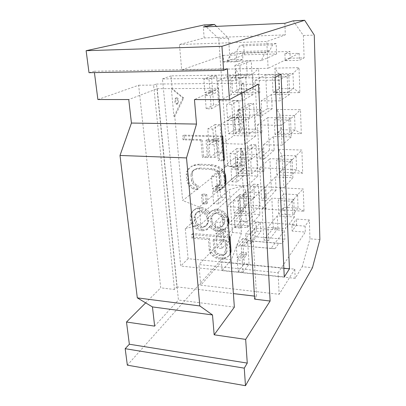 <?xml version="1.0" encoding="UTF-8"?>
<svg xmlns="http://www.w3.org/2000/svg" width="406" height="406" viewBox="0 0 406 406"><rect width="100%" height="100%" fill="white"/><g stroke="black" fill="none" stroke-linecap="round" stroke-linejoin="round"><path stroke-width="0.3" stroke-dasharray="2.03 1.52" d="M232.699 117.847L227.467 117.786L232.455 114.802L232.633 117.496L237.774 117.552L237.601 114.852L232.699 117.847L231.801 104.378L238.713 100.536L240.535 129.286L233.765 133.868L232.882 120.597L237.774 117.552M232.455 114.802L237.601 114.852M233.765 133.868L228.568 133.757L227.654 120.531L232.882 120.597M228.568 133.757L235.455 129.189L240.535 129.286M238.713 100.536L233.572 100.531L235.455 129.189M233.572 100.531L226.538 104.357L231.801 104.378M227.467 117.786L226.538 104.357M232.633 117.496L227.654 120.531M275.101 77.465L162.43 78.911L180.716 266.042L284.261 276.958M211.298 108.823L210.278 95.415L215.601 92.862L215.398 90.127L210.064 92.634L209.024 79.018L216.55 75.871L218.661 104.921L211.298 108.823L206.182 108.793L205.126 95.425L210.278 95.415M210.064 92.634L204.908 92.654L203.842 79.084L209.024 79.018M242.971 272.015L238.083 271.502L237.287 259.942L242.199 260.424L246.604 255.039L246.452 252.669L242.037 258.018L241.255 246.264L247.477 239.043L249.076 264.24L242.971 272.015L242.199 260.424M242.037 258.018L237.119 257.546L236.307 245.818L241.255 246.264M215.013 157.477L214.033 144.668L219.169 141.242L218.976 138.629L213.83 142.014L212.84 129.017L220.093 124.606L222.112 152.377L215.013 157.477L209.998 157.295L208.994 144.526L214.033 144.668M213.83 142.014L208.785 141.882L207.765 128.92L212.84 129.017M218.56 203.974L217.626 191.728L222.579 187.506L222.397 185.009L217.433 189.191L216.484 176.767L223.483 171.21L225.416 197.788L218.56 203.974L213.642 203.655L212.683 191.449L217.626 191.728M217.433 189.191L212.485 188.917L211.511 176.529L216.484 176.767M221.955 248.457L221.062 236.739L225.848 231.785L225.67 229.395L220.874 234.308L219.966 222.422L226.731 215.825L228.583 241.281L221.955 248.457L217.134 248.015L216.215 236.328L221.062 236.739M220.874 234.308L216.028 233.907L215.094 222.052L219.966 222.422M240.037 228.01L235.054 227.619L234.216 215.54L239.23 215.896L243.788 211.216L243.63 208.745L239.063 213.383L238.246 201.092L244.686 194.895L246.351 221.199L240.037 228.01L239.23 215.896M239.063 213.383L234.044 213.033L233.196 200.777L238.246 201.092M236.972 182.005L231.882 181.751L231.014 169.114L236.13 169.338L240.849 165.435L240.682 162.852L235.952 166.709L235.099 153.849L241.768 148.774L243.504 176.255L236.972 182.005L236.13 169.338M235.952 166.709L230.831 166.496L229.943 153.676L235.099 153.849M97.887 99.541L138.639 85.235L160.715 287.829L145.668 302.866M319.877 239.611L309.951 238.804L309.347 219.961L296.426 219.047L296.649 224.843L252.679 221.59L252.339 215.936L240.261 215.084L241.458 233.217L232.415 232.481L222.087 258.815L127.342 365.167M232.415 232.481L229.39 189.622L243.037 185.775L264.885 186.927L266.052 208.755L244.412 207.334L240.641 148.21L262.86 148.875L264.067 171.515L242.067 170.556L227.675 165.272L182.659 200.544L174.783 116.486L183.73 98.044L172.169 88.564L170.977 75.851L281.059 74.237M283.865 268.305L188.105 258.698L185.283 228.608L229.39 189.622M188.105 258.698L180.716 266.042M162.43 78.911L170.977 75.851M227.675 165.272L218.743 38.641L228.573 38.276L216.439 26.375M204.162 24.928L218.743 38.641M89.005 72.694L94.248 71.248L94.425 72.598M174.468 289.488L153.61 85.103L156.518 84.037L176.94 286.895L174.468 289.488L160.715 287.829M138.639 85.235L153.61 85.103M254.648 299.161L256.572 296.36L243.676 83.2L241.418 84.316L258.46 84.164M243.676 83.2L156.518 84.037M234.363 307.134L178.437 300.029L157.183 88.706L128.753 99.556M157.183 88.706L218.555 88.305L194.454 99.577M241.418 84.316L241.951 92.949M176.94 286.895L233.384 293.604M254.46 296.106L256.572 296.36M154.645 326.13L178.437 300.029M222.001 136L184.014 135.132L184.37 139.065L202.244 139.517L203.639 156.579L208.547 156.757L207.192 139.644L218.012 139.913L219.484 159.766L224.482 159.954M224.645 172.641L222.696 169.657L219.189 166.917L215.789 165.475L211.627 164.658L199.412 164.161L195.433 164.643L192.337 165.79L189.369 168.211L188.008 170.687L187.501 173.819L188.014 179.503L189.084 182.685L190.891 185.278L194.276 187.963L198.306 188.81L197.981 185.034L195.54 184.278L194.296 185.227L192.535 183.243L191.515 180.67L192.769 179.741L193.784 182.304L195.54 184.278M192.769 179.741L192.266 174.042L191.008 174.95L191.581 172.433L193.017 170.586L195.322 169.409L198.498 168.906L199.737 168.023L196.57 168.526L194.271 169.698L192.84 171.54L192.266 174.042M199.737 168.023L211.932 168.546L210.734 169.444L214.084 170.236L216.662 171.647L218.464 173.672L219.489 176.305L220.646 175.377L219.626 172.753L217.829 170.738L215.261 169.338L211.932 168.546M220.646 175.377L221.072 181.172L219.92 182.121L219.291 184.654L217.789 186.491L215.378 186.999L216.54 186.034L218.946 185.527L220.443 183.695L221.072 181.172M216.54 186.034L216.834 189.851L215.672 190.83L219.722 190.424L222.833 188.044L224.3 185.562L224.894 182.375L225.325 182.015M225.487 184.294L223.97 187.07L220.874 189.44L216.834 189.851M203.447 202.787L207.436 203.046L206.72 194.291L202.716 194.058L203.447 202.787L202.244 203.807L201.508 195.042L205.522 195.286L206.248 204.071L202.244 203.807M208.943 211.78L209.836 213.069L210.536 211.891L212.79 210.196L215.906 209.176L214.754 210.227L211.627 211.252L209.364 212.947L208.664 214.129L207.765 212.835L208.943 211.78L206.349 209.141L205.162 210.186L201.071 208.674L202.274 207.633L206.349 209.141M202.274 207.633L199.899 207.476L198.691 208.511L194.844 209.476L192.647 211.156L190.571 214.053L190.069 217.053L191.302 215.992L191.805 213.008L193.875 210.115L196.068 208.44L199.899 207.476M191.302 215.992L191.632 219.631L190.399 220.707L191.454 223.802L194.063 227.015L196.565 229.02L200.589 230.547L201.782 229.431L197.773 227.908L195.276 225.914L192.677 222.716L191.632 219.631M201.782 229.431L204.132 229.623L202.949 230.74L206.796 229.847L209.669 226.441L210.567 227.73L213.104 229.755L216.403 231.237L217.535 230.106L214.251 228.634L211.724 226.614L210.831 225.335L207.963 228.73L204.132 229.623M217.535 230.106L219.935 230.298L218.809 231.435L222.742 230.532L225.031 228.882L227.243 225.985L227.832 222.945L228.253 222.524M228.4 224.579L226.137 227.756L223.853 229.4L219.935 230.298M215.906 209.176L218.326 209.339L222.473 210.866L225.046 212.901L227.817 216.489M225.178 257.698L222.848 258.059L221.747 259.297L224.087 258.932L225.178 257.698L228.228 256.216L227.147 257.45L229.38 255.283L229.963 252.344L230.369 251.882M230.506 253.775L228.228 256.216M229.263 236.525L192.875 233.465L193.2 237.038L209.547 238.454L210.43 249.213L209.283 250.406L210.313 253.456L212.866 256.064L216.159 258.155L218.575 258.982L219.687 257.754L217.276 256.927L213.998 254.846L211.455 252.253L210.43 249.213M219.687 257.754L222.848 258.059M184.37 139.065L183.055 139.831L200.995 140.293L202.244 139.517M184.014 135.132L182.7 135.883L183.055 139.831M222.036 136.492L221.59 136.786L182.7 135.883M223.767 160.492L223.33 160.822L221.59 136.786M219.484 159.766L218.311 160.629L223.33 160.822M218.012 139.913L216.819 140.699L218.311 160.629M207.192 139.644L205.964 140.42L216.819 140.699M208.547 156.757L207.334 157.604L205.964 140.42M203.639 156.579L202.406 157.421L207.334 157.604M200.995 140.293L202.406 157.421M198.306 188.81L197.077 189.775L196.748 185.989L197.981 185.034M194.276 187.963L193.033 188.922L197.077 189.775M190.891 185.278L189.632 186.227L193.033 188.922M189.084 182.685L187.821 183.624L189.632 186.227M188.014 179.503L186.745 180.426L187.821 183.624M187.501 173.819L186.227 174.722L186.745 180.426M188.008 170.687L186.73 171.576L186.227 174.722M189.369 168.211L188.1 169.094L186.73 171.576M192.337 165.79L188.1 169.094M195.433 164.643L194.18 165.511L191.074 166.663M199.412 164.161L198.169 165.034L194.18 165.511M211.627 164.658L210.43 165.541L198.169 165.034M215.789 165.475L214.607 166.364L210.43 165.541M219.189 166.917L218.022 167.81L214.607 166.364M222.696 169.657L221.544 170.566L218.022 167.81M224.548 172.332L223.401 173.25L221.544 170.566M224.904 176.189L224.472 176.544L223.401 173.25M224.472 176.544L224.894 182.375M225.431 184.593L224.3 185.562M223.97 187.07L222.833 188.044M220.874 189.44L219.722 190.424M215.672 190.83L215.378 186.999M218.946 185.527L217.789 186.491M220.443 183.695L219.291 184.654M219.92 182.121L219.489 176.305M219.626 172.753L218.464 173.672M217.829 170.738L216.662 171.647M215.261 169.338L214.084 170.236M210.734 169.444L198.498 168.906M196.57 168.526L195.322 169.409M194.271 169.698L193.017 170.586M192.84 171.54L191.581 172.433M191.008 174.95L191.515 180.67M193.784 182.304L192.535 183.243M196.748 185.989L194.296 185.227M206.248 204.071L207.436 203.046M202.716 194.058L201.508 195.042M206.72 194.291L205.522 195.286M209.836 213.069L208.664 214.129M210.536 211.891L209.364 212.947M212.79 210.196L211.627 211.252M218.326 209.339L217.185 210.394L214.754 210.227M222.473 210.866L221.341 211.927L217.185 210.394M225.046 212.901L223.929 213.977L221.341 211.927M227.715 216.19L226.609 217.276L223.929 213.977M228.07 220.037L227.654 220.458L226.609 217.276M227.654 220.458L227.832 222.945M228.345 224.863L227.243 225.985M226.137 227.756L225.031 228.882M223.853 229.4L222.742 230.532M218.809 231.435L216.403 231.237M214.251 228.634L213.104 229.755M211.724 226.614L210.567 227.73M210.831 225.335L209.669 226.441M210.135 226.492L208.973 227.604M207.963 228.73L206.796 229.847M202.949 230.74L200.589 230.547M197.773 227.908L196.565 229.02M195.276 225.914L194.063 227.015M192.677 222.716L191.454 223.802M190.399 220.707L190.069 217.053M191.805 213.008L190.571 214.053M193.875 210.115L192.647 211.156M196.068 208.44L194.844 209.476M198.691 208.511L201.071 208.674M207.765 212.835L205.162 210.186M194.032 217.956L194.601 215.566L195.956 213.221L198.955 211.597L201.335 211.765L204.675 213.845L206.471 216.428L207.471 218.956L207.674 221.412L207.08 223.807L205.7 226.127L202.69 227.705L200.331 227.517L197.032 225.442L195.25 222.889L194.251 220.392L194.032 217.956L195.256 216.885L195.819 214.505L194.601 215.566M223.762 222.635L223.133 225.051L220.894 227.33L218.57 228.365L216.961 228.238L214.459 226.822L211.866 224.178L210.866 221.656L210.668 219.194L211.272 216.779L213.485 214.475L215.804 213.404L217.423 213.515L219.95 214.936L222.579 217.606L223.579 220.153L223.762 222.635L224.873 221.534L224.249 223.939L223.133 225.051M195.256 216.885L195.469 219.321L196.463 221.803L198.235 224.351L201.523 226.411L203.873 226.599L206.872 225.025L208.253 222.711L208.846 220.326L208.648 217.875L207.649 215.363L205.857 212.785L202.533 210.719L200.163 210.552L197.174 212.171L195.819 214.505M197.174 212.171L195.956 213.221M200.163 210.552L198.955 211.597M202.533 210.719L201.335 211.765M205.857 212.785L204.675 213.845M207.649 215.363L206.471 216.428M208.648 217.875L207.471 218.956M208.846 220.326L207.674 221.412M208.253 222.711L207.08 223.807M206.872 225.025L205.7 226.127M203.873 226.599L202.69 227.705M201.523 226.411L200.331 227.517M198.235 224.351L197.032 225.442M196.463 221.803L195.25 222.889M195.469 219.321L194.251 220.392M224.873 221.534L224.691 219.057L223.701 216.52L221.082 213.86L218.565 212.45L216.956 212.338L214.637 213.409L212.429 215.708L211.83 218.108L212.028 220.565L213.018 223.077L215.606 225.706L218.098 227.116L219.702 227.243L222.016 226.208L224.249 223.939M222.016 226.208L220.894 227.33M219.702 227.243L218.57 228.365M218.098 227.116L216.961 228.238M215.606 225.706L214.459 226.822M213.018 223.077L211.866 224.178M212.028 220.565L210.866 221.656M211.83 218.108L210.668 219.194M212.429 215.708L211.272 216.779M214.637 213.409L213.485 214.475M216.956 212.338L215.804 213.404M218.565 212.45L217.423 213.515M221.082 213.86L219.95 214.936M223.701 216.52L222.579 217.606M224.691 219.057L223.579 220.153M221.747 259.297L218.575 258.982M217.276 256.927L216.159 258.155M213.998 254.846L212.866 256.064M211.455 252.253L210.313 253.456M209.547 238.454L208.39 239.606L191.987 238.175L191.657 234.587L228.908 237.754L229.963 252.344M209.283 250.406L208.39 239.606M193.2 237.038L191.987 238.175M192.875 233.465L191.657 234.587M229.319 237.312L228.908 237.754M230.451 254.054L229.38 255.283M224.087 258.932L227.147 257.45M213.14 240.022L214.058 251.446L214.992 253.314L216.667 254.658L219.088 255.481L221.473 255.714L223.818 255.344L225.325 254.298L225.99 252.568L225.132 241.068L213.14 240.022L214.277 238.86L226.233 239.895L227.081 251.355L225.99 252.568M214.058 251.446L215.185 250.243L214.277 238.86M215.185 250.243L216.114 252.106L217.783 253.445L220.199 254.263L222.574 254.491L224.909 254.12L226.416 253.075L227.081 251.355M226.233 239.895L225.132 241.068M226.416 253.075L225.325 254.298M224.909 254.12L223.818 255.344M222.574 254.491L221.473 255.714M220.199 254.263L219.088 255.481M217.783 253.445L216.667 254.658M216.114 252.106L214.992 253.314M295.172 278.323L222.097 270.614L221.417 261.809L294.802 269.163L295.172 278.323L302.191 266.686L312.468 267.696M222.087 258.815L231.415 259.728L222.097 270.614M94.248 71.248L227.385 68.781M218.555 88.305L219.372 99.587M223.183 55.368L236.414 55.013L236.84 61.763L223.645 62.062L223.183 55.368L181.695 69.908L179.442 44.498L204.157 37.956L203.315 26.963M228.573 38.276L229.989 59.677L242.915 59.362L242.514 52.77L236.414 55.013M223.645 62.062L229.989 59.677M181.695 69.908L268.097 68.32L266.783 41.493L179.442 44.498M242.514 52.77L289.945 51.44L290.209 58.225L304.109 57.891L299.395 60.347L285.179 60.667L284.895 53.714L289.945 51.44M284.895 53.714L299.156 53.333L268.097 68.32M276.618 53.937L261.251 60.595L265.169 52.541L269.675 50.72L272.583 44.838L276.146 43.478L276.618 53.937L244.3 54.805L226.924 61.387L261.251 60.595M236.84 61.763L242.915 59.362M293.178 20.828L303.383 35.495L304.109 57.891M303.383 35.495L314.274 35.089M274.898 68.112L299.019 67.67L299.887 92.654L276.029 92.741L274.898 68.112L278.46 73.77L272.299 77.054L287.215 76.856L292.99 73.552L278.46 73.77L279.12 88.686L273.025 92.39L272.299 77.054M262.007 132.889L239.631 132.432L238.155 109.255L260.753 109.397L262.007 132.889L255.709 129.25L254.912 115.106L241.301 114.974L238.155 109.255M276.796 109.498L300.481 109.645L301.318 133.686L277.882 133.209L276.796 109.498L280.302 115.35L280.937 129.707L295.111 129.966L294.568 115.492L300.481 109.645M278.623 149.347L301.886 150.042L302.688 173.189L279.668 172.19L278.623 149.347L282.074 155.376L282.688 169.206L296.613 169.784L296.086 155.848L301.886 150.042M280.379 187.739L303.236 188.947L304.013 211.252L281.388 209.765L280.379 187.739L283.784 193.936L284.373 207.258L298.055 208.136L297.552 194.713L303.236 188.947M259.87 92.801L237.109 92.888L235.576 68.837L258.571 68.411L259.87 92.801L253.44 88.843L252.613 74.156L258.571 68.411M262.86 148.875L257.13 154.544L243.747 154.097L244.595 167.617L242.067 170.556L199.25 207.019L200.757 224.584L243.037 185.775L246.107 191.815L246.924 204.857L244.412 207.334M185.283 228.608L200.757 224.584M199.25 207.019L182.659 200.544M174.783 116.486L173.941 116.476L171.317 88.569L172.169 88.564M223.483 171.21L218.621 170.997L220.61 197.499L225.416 197.788M220.093 124.606L215.129 124.53L217.21 152.22L222.112 152.377M216.55 75.871L211.485 75.942L213.657 104.9L218.661 104.921M247.477 239.043L242.641 238.637L244.295 263.763L249.076 264.24M244.686 194.895L239.753 194.611L241.474 220.839L246.351 221.199M241.768 148.774L236.728 148.621L238.53 176.021L243.504 176.255M226.731 215.825L221.96 215.479L223.863 240.87L228.583 241.281M171.317 88.569L182.908 98.044L183.73 98.044M182.908 98.044L173.941 116.476M176.569 104.21L177.305 103.286C178.001 100.049 177.554 98.206 175.976 97.77L175.225 98.709C174.539 101.977 174.991 103.814 176.569 104.21M176.818 97.77C178.391 98.206 178.833 100.049 178.143 103.291L177.407 104.215C175.828 103.814 175.382 101.982 176.067 98.709L176.818 97.77M212.683 191.449L217.717 187.237L222.579 187.506M213.642 203.655L220.61 197.499M218.621 170.997L211.511 176.529M212.485 188.917L217.525 184.75L217.717 187.237M222.397 185.009L217.525 184.75M208.994 144.526L214.206 141.11L219.169 141.242M209.998 157.295L217.21 152.22M215.129 124.53L207.765 128.92M208.785 141.882L214.008 138.507L214.206 141.11M218.976 138.629L214.008 138.507M205.126 95.425L210.536 92.878L215.601 92.862M206.182 108.793L213.657 104.9M211.485 75.942L203.842 79.084M204.908 92.654L210.328 90.157L210.536 92.878M215.398 90.127L210.328 90.157M238.083 271.502L244.295 263.763M242.641 238.637L236.307 245.818M237.119 257.546L241.611 252.217L241.768 254.577L237.287 259.942M241.768 254.577L246.604 255.039M241.611 252.217L246.452 252.669M235.054 227.619L241.474 220.839M239.753 194.611L233.196 200.777M234.044 213.033L238.692 208.415L238.855 210.881L234.216 215.54M238.855 210.881L243.788 211.216M238.692 208.415L243.63 208.745M231.882 181.751L238.53 176.021M236.728 148.621L229.943 153.676M230.831 166.496L235.642 162.654L235.815 165.232L231.014 169.114M235.815 165.232L240.849 165.435M235.642 162.654L240.682 162.852M225.848 231.785L221.077 231.4L216.215 236.328M223.863 240.87L217.134 248.015M221.96 215.479L215.094 222.052M216.028 233.907L220.894 229.014L221.077 231.4M225.67 229.395L220.894 229.014M264.885 186.927L259.261 192.556L246.107 191.815L239.54 198.087L253.009 198.899L253.806 212.358L240.423 211.445L239.54 198.087M240.423 211.445L246.924 204.857L260.002 205.695L266.052 208.755M253.806 212.358L260.002 205.695L259.261 192.556L253.009 198.899M237.931 196.128L239.068 213.18L259.931 214.632L258.226 184.425L253.648 184.192L254.405 197.103L237.931 196.128L226.868 206.542L243.97 207.669L243.108 194.241L247.863 194.515L249.802 225.924L228.147 224.264L226.868 206.542M228.147 224.264L239.068 213.18M259.931 214.632L249.802 225.924M258.226 184.425L247.863 194.515M253.648 184.192L243.108 194.241M254.405 197.103L243.97 207.669M241.458 233.217L231.415 259.728M200.747 285.19L198.92 264.565L278.1 272.741L279.15 294.289L200.747 285.19L221.417 261.809M235.008 226.609L234.612 220.884L246.929 221.798L247.29 227.568L235.008 226.609L198.92 264.565M240.261 215.084L234.612 220.884M294.802 269.163L279.15 294.289M302.191 266.686L309.951 238.804M296.649 224.843L292.163 231.06L291.919 225.147L305.114 226.127L309.347 219.961M305.114 226.127L305.322 232.085L292.163 231.06M278.1 272.741L305.322 232.085M291.919 225.147L296.426 219.047M247.29 227.568L252.679 221.59M270.995 248.452L239.367 245.625L254.603 228.136L284.515 230.466L284.905 239.235L281.8 243.519L278.892 243.377L274.958 248.711L270.995 248.452L284.515 230.466M246.929 221.798L252.339 215.936M274.958 248.711L239.367 245.625M254.603 228.136L255.115 236.764L284.905 239.235M243.869 245.94L248.299 240.753L251.608 240.931L255.115 236.764M278.892 243.377L248.299 240.753M281.8 243.519L251.608 240.931M299.156 53.333L299.395 60.347M284.86 23.309L285.327 34.875L266.783 41.493M285.179 60.667L290.209 58.225M204.157 37.956L285.327 34.875M264.067 171.515L257.891 168.17L244.595 167.617L237.906 173.291L236.992 159.431L243.747 154.097L240.641 148.21M251.522 173.905L257.891 168.17L257.13 154.544L250.695 159.934L251.522 173.905L237.906 173.291M236.992 159.431L250.695 159.934M235.358 157.437L236.536 175.133L257.759 176.118L255.988 144.754L251.329 144.622L252.116 158.03L235.358 157.437L223.955 166.287L241.367 167.003L240.469 153.032L245.315 153.194L247.33 185.867L225.284 184.705L223.955 166.287M225.284 184.705L236.536 175.133M257.759 176.118L247.33 185.867M255.988 144.754L245.315 153.194M251.329 144.622L240.469 153.032M252.116 158.03L241.367 167.003M299.887 92.654L293.558 88.599L292.99 73.552L299.019 67.67M276.029 92.741L279.12 88.686L293.558 88.599L287.839 92.329L273.025 92.39M287.215 76.856L287.839 92.329M288.803 74.668L265.651 74.998L267.346 108.722L272.177 108.752L271.497 94.507L289.585 94.456L288.803 74.668L279.12 80.144L280.033 100.85L261.18 100.83L261.966 115.715L256.927 115.664L254.983 80.418L279.12 80.144M254.983 80.418L265.651 74.998M267.346 108.722L256.927 115.664M272.177 108.752L261.966 115.715M271.497 94.507L261.18 100.83M289.585 94.456L280.033 100.85M235.297 133.686L242.179 129.001L255.709 129.25L249.152 133.98L235.297 133.686L234.348 119.293L241.301 114.974L242.179 129.001L239.631 132.432M260.753 109.397L254.912 115.106L248.289 119.465L249.152 133.98M234.348 119.293L248.289 119.465M232.679 117.258L233.902 135.64L255.501 136.122L253.659 103.53L248.919 103.515L249.736 117.451L232.679 117.258L220.925 124.414L238.657 124.693L237.723 110.148L242.656 110.183L244.757 144.196L222.31 143.577L220.925 124.414M222.31 143.577L233.902 135.64M255.501 136.122L244.757 144.196M253.659 103.53L242.656 110.183M248.919 103.515L237.723 110.148M249.736 117.451L238.657 124.693M294.568 115.492L280.302 115.35L274.319 119.785L288.955 119.968L294.568 115.492M301.318 133.686L295.111 129.966L289.554 134.838L275.014 134.528L280.937 129.707L277.882 133.209M275.014 134.528L274.319 119.785M288.955 119.968L289.554 134.838M290.513 117.902L267.793 117.649L269.422 150.078L274.167 150.22L273.512 136.523L291.264 136.923L290.513 117.902L281.114 125.358L281.992 145.216L263.499 144.709L264.255 158.995L259.312 158.817L257.445 124.987L281.114 125.358M257.445 124.987L267.793 117.649M269.422 150.078L259.312 158.817M274.167 150.22L264.255 158.995M273.512 136.523L263.499 144.709M291.264 136.923L281.992 145.216M296.086 155.848L282.074 155.376L276.258 160.872L290.625 161.405L296.086 155.848M302.688 173.189L296.613 169.784L291.203 175.702L276.928 175.057L282.688 169.206L279.668 172.19M276.928 175.057L276.258 160.872M290.625 161.405L291.203 175.702M292.158 159.462L269.853 158.665L271.416 189.866L276.08 190.12L275.451 176.94L292.878 177.747L292.158 159.462L283.028 168.729L283.87 187.785L265.727 186.831L266.453 200.559L261.601 200.265L259.804 167.769L283.028 168.729M259.804 167.769L269.853 158.665M271.416 189.866L261.601 200.265M276.08 190.12L266.453 200.559M275.451 176.94L265.727 186.831M292.878 177.747L283.87 187.785M297.552 194.713L283.784 193.936L278.125 200.412L292.234 201.264L297.552 194.713M304.013 211.252L298.055 208.136L292.787 215.023L278.77 214.063L284.373 207.258L281.388 209.765M278.77 214.063L278.125 200.412M292.234 201.264L292.787 215.023M293.741 199.432L271.832 198.133L273.339 228.182L277.922 228.537L277.313 215.84L294.436 217.032L293.741 199.432L284.865 210.364L285.672 228.674L267.869 227.309L268.564 240.504L263.804 240.103L262.078 208.862L284.865 210.364M262.078 208.862L271.832 198.133M273.339 228.182L263.804 240.103M277.922 228.537L268.564 240.504M277.313 215.84L267.869 227.309M294.436 217.032L285.672 228.674M232.587 92.548L231.603 77.587L245.792 77.399L252.613 74.156L238.764 74.364L239.677 88.929L253.44 88.843L246.691 92.492L232.587 92.548L239.677 88.929L237.109 92.888M231.603 77.587L238.764 74.364L235.576 68.837M245.792 77.399L246.691 92.492M229.897 75.516L231.171 94.613L253.156 94.557L251.243 60.661L246.412 60.773L247.264 75.262L229.897 75.516L217.773 80.835L219.215 100.784L231.171 94.613M217.773 80.835L235.835 80.632L234.861 65.478L239.89 65.371L242.077 100.81L219.215 100.784M242.077 100.81L253.156 94.557M239.89 65.371L251.243 60.661M234.861 65.478L246.412 60.773M235.835 80.632L247.264 75.262M226.924 61.387L231.303 53.485L265.169 52.541M244.3 54.805L243.691 44.548L239.652 45.903L236.399 51.679L231.303 53.485M276.146 43.478L243.691 44.548M272.583 44.838L239.652 45.903M269.675 50.72L236.399 51.679M260.383 222.635L255.887 222.305L256.404 231.176L246.239 243.072L245.645 233.861L250.319 234.242L250.888 243.478L260.885 231.532L260.383 222.635L250.319 234.242M246.239 243.072L250.888 243.478M255.887 222.305L245.645 233.861M256.404 231.176L260.885 231.532M178.143 103.291L177.305 103.286M176.067 98.709L175.225 98.709"/><path stroke-width="0.61" d="M289.448 268.868L284.261 276.958L275.101 77.465L281.059 74.237L289.448 268.868L283.865 268.305M145.668 302.866L126.494 322.029L129.352 344.232L125.18 348.693L127.342 365.167L245.478 385.7L312.468 267.696L319.877 239.611L314.274 35.089L304.667 20.3L293.178 20.828L284.86 23.309L203.315 26.963L214.475 24.456L204.162 24.928L86.123 50.704L89.005 72.694L223.615 70.324L221.945 46.299L304.667 20.3M94.425 72.598L97.887 99.541L128.753 99.556L131.437 123.048L120.003 155.462L137.304 297.867L152.448 306.921L154.645 326.13L126.494 322.029M131.437 123.048L196.509 124.063L194.454 99.577L229.466 99.592L258.46 84.164L270.112 301.029L254.648 299.161L241.951 92.949M233.384 293.604L254.46 296.106M270.112 301.029L245.666 339.396L214.165 334.803L234.363 307.134L219.372 99.587M223.767 160.492L224.482 159.954L222.762 136.015L222.001 136M224.645 172.641L225.609 175.61L226.03 181.426L225.487 184.294M227.817 216.489L228.756 219.357L228.933 221.838L228.4 224.579M229.263 236.525L229.994 236.586L231.039 251.126L230.506 253.775M222.762 136.015L222.036 136.492M225.609 175.61L224.904 176.189M226.03 181.426L225.325 182.015M228.756 219.357L228.07 220.037M228.933 221.838L228.253 222.524M229.994 236.586L229.319 237.312M231.039 251.126L230.369 251.882M245.478 385.7L244.26 368.14L247.264 363.091L245.666 339.396M229.466 99.592L227.385 68.781L223.615 70.324M125.18 348.693L244.26 368.14M129.352 344.232L247.264 363.091M152.448 306.921L212.5 314.944L214.165 334.803M137.304 297.867L199.818 305.936L212.5 314.944M199.818 305.936L186.511 157.924L196.509 124.063M120.003 155.462L186.511 157.924M86.123 50.704L221.945 46.299M216.439 26.375L214.475 24.456"/></g></svg>
